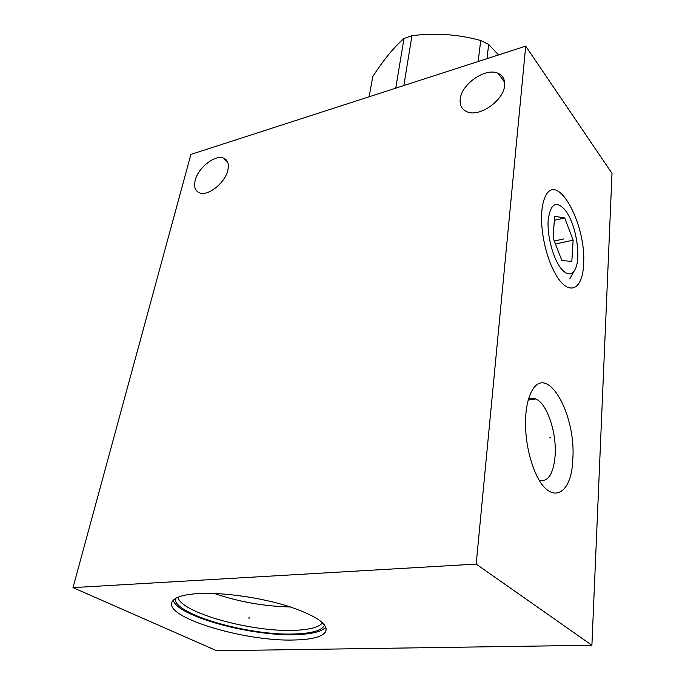 <?xml version="1.0" encoding="UTF-8"?>
<svg xmlns="http://www.w3.org/2000/svg" width="685" height="685" viewBox="0 0 685 685"><rect width="100%" height="100%" fill="white"/><g stroke="black" fill="none" stroke-linecap="round" stroke-linejoin="round"><path stroke-width="1.03" d="M525.712 46.126L476.178 564.089L72.995 587.627L190.91 154.408L525.712 46.126L612.005 173.348L591.9 645.261L216.734 650.75L72.995 587.627M504.605 85.471C505.068 79.614 502.927 75.581 498.2 73.364C485.871 67.198 461.476 83.895 460.226 99.077C459.575 105.259 461.836 109.489 466.99 111.758C479.235 117.597 503.783 100.609 504.605 85.471M227.822 170.3C229.235 163.732 227.66 159.614 223.087 157.961C214.439 154.827 198.076 168.013 195.199 180.301C193.607 187.091 195.225 191.329 200.054 193.016C208.668 196.013 225.185 182.57 227.822 170.3M476.178 564.089L591.9 645.261M525.806 414.588C526.645 404.612 528.649 396.769 531.825 391.067C547.007 362.288 576.436 414.579 572.763 459.635C571.684 497.267 548.411 506.506 534.154 469.782C527.407 452.143 524.624 433.742 525.806 414.588M541.792 211.691C542.289 205.603 543.41 200.679 545.14 196.929C556.965 169.478 586.934 225.185 583.526 264.744C582.601 291.433 567.197 296.973 554.336 271.885C545.697 255.865 540.225 229.612 541.792 211.691M199.001 593.518C222.856 592.277 259.478 597.388 286.912 605.848C315.434 615.258 328.372 623.864 325.726 631.656C322.412 636.785 312.009 639.567 294.507 639.987C245.478 641.871 163.201 617.365 172.158 601.815C174.598 597.2 183.546 594.434 199.001 593.518M325.846 627.22C321.608 631.741 311.469 634.207 295.423 634.635C251.07 636.314 177.518 616.38 173.228 600.291M324.587 625.011L324.51 625.208C321.77 630.568 311.632 633.497 294.113 633.993C248.869 635.817 173.271 614.214 175.257 598.647M322.567 622.768C318.936 627.349 309.277 629.866 293.591 630.337C251.112 632.084 180.438 612.553 178.014 597.234M214.302 593.467C239.022 601.892 264.393 606.388 290.423 606.953M528.426 399.415C530.729 398.036 533.17 397.891 535.756 398.987C546.972 403.251 556.871 432.732 555.115 455.756C553.48 473.686 548.274 481.957 539.48 480.57M561.871 260.608L571.829 261.353L573.131 240.178L564.705 217.933L554.636 216.349L553.095 237.849L561.871 260.608M561.323 268.828C566.966 275.259 571.504 275.567 574.929 269.762C580.94 259.495 577.13 229.698 567.959 214.302L565.228 210.132C556.263 200.174 550.586 203.402 548.197 219.825C546.913 235.674 553.24 259.135 561.323 268.828M573.131 240.178L555.475 244.031M564.705 217.933L554.353 220.313M403.85 85.539L411.942 35.714C435.369 32.709 458.299 34.31 480.724 40.509L488.662 44.405L498.534 54.92M478.164 61.504L480.724 40.509M395.733 88.168L404.022 38.48L411.942 35.714M369.129 96.765L372.786 76.566C383.489 59.972 393.901 47.274 404.022 38.48M486.992 58.653L488.662 44.405M249.186 617.134L248.903 618.606L249.186 617.134M549.344 437.963L550.826 437.783L549.344 437.963M562.625 239.185L563.986 238.885M554.311 241.009L563.301 239.031M504.614 82.243L498.2 73.364M227.703 162.234L223.087 157.961M325.726 631.656L326.214 628.53M324.296 624.634L324.51 625.208M535.756 398.987L528.246 400.049M574.604 270.335L569.963 278.47"/></g></svg>
